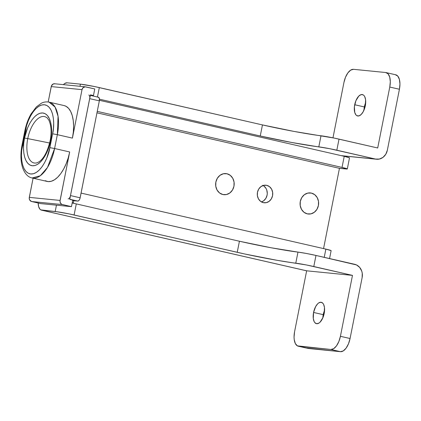 <?xml version="1.0" encoding="UTF-8"?>
<svg xmlns="http://www.w3.org/2000/svg" width="421" height="421" viewBox="0 0 421 421"><rect width="100%" height="100%" fill="white"/><g stroke="black" fill="none" stroke-linecap="round" stroke-linejoin="round"><path stroke-width="0.63" d="M354.703 104.74A10.957 5.294 102.9 0 1 362.449 94.588A10.957 5.294 102.9 0 1 365.307 105.792L363.234 111.665L361.181 114.48L358.955 115.896L356.887 115.691L356.013 114.98L354.75 112.481L354.387 106.839L355.919 100.672L358.824 96.051L361.055 94.636L363.123 94.841L363.997 95.551L364.718 96.635L365.591 99.745L365.307 105.792A10.957 5.294 102.9 0 1 357.561 115.943A10.957 5.294 102.9 0 1 354.703 104.74L364.354 106.945L354.703 104.74M365.696 102.571A10.957 5.294 -77.1 0 0 364.354 106.945L365.696 102.571M313.571 312.45A10.957 5.294 102.9 0 1 321.318 302.299A10.957 5.294 102.9 0 1 324.175 313.508L324.465 307.456L323.586 304.351L322.865 303.267L321.002 302.246L318.808 302.862L317.697 303.762L315.645 306.577L313.571 312.45L313.287 318.502L314.161 321.612L314.882 322.691L316.75 323.712L318.939 323.096L320.055 322.197L322.96 317.576L324.175 313.508A10.957 5.294 102.9 0 1 316.429 323.66A10.957 5.294 102.9 0 1 313.571 312.45L323.223 314.661L313.571 312.45M324.57 310.288A10.957 5.294 -77.1 0 0 323.223 314.661L324.57 310.288M307.046 348.078L340.484 351.682L343.31 350.888L346.125 348.109L348.499 343.762L350.067 338.516L362.134 277.586L350.067 338.516L340.415 336.305L352.482 275.376L306.646 270.814L41.858 210.211L56.761 211.726L68.965 213.873L244.675 253.974L276.686 260.241L306.551 264.993L352.482 275.376L313.792 266.525L315.987 255.447L356.513 264.946L359.666 267.393L361.723 271.061L362.239 273.182L362.134 277.586A11.309 9.883 -84.3 0 0 354.677 264.299L315.987 255.447A14.135 0.753 -168.8 0 0 297.973 252.105L295.779 263.183A14.135 0.753 11.2 0 1 313.792 266.525L315.987 255.447L306.251 253.442L297.973 252.105L295.779 263.183A45.942 2.452 11.2 0 1 237.228 252.316L239.423 241.238A45.942 2.452 -168.8 0 0 297.973 252.105L271.077 247.758L239.423 241.238L237.228 252.316L74.101 214.984L76.296 203.901L239.423 241.238L76.296 203.901A14.135 0.753 -168.8 0 0 72.18 203.006L76.296 203.901L74.101 214.984A14.135 0.753 11.2 0 0 55.198 211.537L40.832 209.89L39.927 209.158L38.627 206.579L38.153 202.869M322.833 317.881L323.223 314.661A10.957 5.294 -77.1 0 0 322.833 317.881M56.456 205.164L55.198 211.537L56.456 205.164M386.083 72.591L395.735 74.796A14.135 6.836 -77.1 0 1 399.424 89.257L389.772 87.052L390.299 81.7L389.704 77.059L388.083 73.838L385.673 72.523A14.135 6.836 102.9 0 1 386.083 72.591A14.135 6.836 102.9 0 1 389.772 87.052L377.705 147.981L334.29 138.099L294.105 131.436L262.451 124.916L260.257 135.994L291.911 142.514L329.585 148.676L375.511 159.059A11.309 9.883 -84.3 0 0 376.584 159.233A11.309 9.883 -84.3 0 0 387.357 150.186L399.424 89.257L387.357 150.186L385.783 154.26L382.978 157.375L379.374 159.059L375.511 159.059L336.826 150.202L339.021 139.125A14.135 0.753 -168.8 0 0 321.002 135.783L318.813 146.861A45.942 2.452 11.2 0 1 260.257 135.994L262.451 124.916L99.324 87.584L97.456 97.019L99.324 87.584A14.135 0.753 -168.8 0 0 80.422 84.142L67.081 82.811A11.309 5.468 102.9 0 0 63.413 84.637L64.818 83.447L67.081 82.811L80.422 84.142L79.995 86.289L80.422 84.142L94.188 86.473L262.451 124.916A45.942 2.452 -168.8 0 0 321.002 135.783L318.813 146.861A14.135 0.753 11.2 0 1 336.826 150.202L339.021 139.125L377.705 147.981L389.772 87.052L399.424 89.257L399.95 83.911L399.355 79.269L397.729 76.043L395.324 74.728M363.96 110.165L364.354 106.945A10.957 5.294 -77.1 0 0 363.96 110.165M260.257 135.994L99.461 99.193L260.257 135.994M375.511 159.059L341.178 155.638L375.511 159.059M298.268 346.204L307.919 348.409A14.135 6.836 -77.1 0 0 308.33 348.477L298.678 346.272L330.832 349.472L340.484 351.682A14.135 6.836 -77.1 0 0 350.067 338.516L340.415 336.305L338.847 341.557L336.474 345.899L333.658 348.683L330.832 349.472L297.4 345.873L295.342 343.557L294.211 339.547L294.053 337.089L294.579 331.743L306.646 270.814L352.482 275.376L340.415 336.305A14.135 6.836 102.9 0 1 330.832 349.472L340.484 351.682L308.33 348.477L298.678 346.272A14.135 6.836 102.9 0 1 298.268 346.204A14.135 6.836 102.9 0 1 294.579 331.743L306.646 270.814L41.858 210.211A11.309 5.468 102.9 0 1 41.526 210.158A11.309 5.468 102.9 0 1 38.153 203.017M343.936 82.484L332.974 137.835L343.936 82.484A14.135 6.836 102.9 0 1 353.519 69.318L350.693 70.112L347.878 72.891L345.504 77.238L343.936 82.484M385.673 72.523L353.519 69.318L385.673 72.523M305.62 270.493L306.646 270.814A11.309 5.468 -77.1 0 1 306.314 270.756L41.526 210.158M266.73 185.335A8.836 7.72 -84.3 0 1 272.64 195.239A8.836 7.72 -84.3 0 1 264.141 202.785A8.836 7.72 -84.3 0 1 263.304 202.648L260.546 201.327L258.473 198.891L257.394 195.707L257.478 192.265L258.71 189.087L260.899 186.65L263.714 185.335L266.73 185.335L269.487 186.656L271.561 189.092L272.64 192.271L272.555 195.718L271.329 198.896L269.135 201.333L266.319 202.648L263.304 202.648A8.836 7.72 -84.3 0 1 257.394 192.744A8.836 7.72 -84.3 0 1 265.893 185.198A8.836 7.72 -84.3 0 1 266.73 185.335L265.046 185.166L266.73 185.335M262.693 185.293L264.014 186.108L266.088 188.545L266.767 190.071L267.272 193.45L267.082 195.17L265.856 198.354L263.662 200.785L261.462 201.933A8.836 7.72 95.7 0 0 267.224 194.213A8.836 7.72 95.7 0 0 263.099 185.503M89.794 97.972L70.333 196.254M347.304 168.963L349.498 157.886A10.604 0.568 -168.8 0 0 344.231 156.333L342.036 167.416A10.604 0.568 11.2 0 1 347.304 168.963A10.604 0.568 11.2 0 1 345.951 168.974L339.452 168.326L323.56 248.59L339.452 168.326L96.972 112.828L339.452 168.326L347.278 168.91L342.036 167.416L97.256 111.391L342.036 167.416L344.231 156.333L99.43 100.309L344.231 156.333L349.472 157.828M329.564 258.552L331.127 250.663A10.604 0.568 -168.8 0 0 325.859 249.116L324.233 257.331L325.859 249.116L81.079 193.092L325.859 249.116L331.101 250.611M73.354 202.906L72.249 202.654A10.604 0.568 11.2 0 1 73.354 202.906L73.791 200.685L73.354 202.906M68.102 198.875A3.536 1.71 102.9 0 0 70.496 195.581L80.148 197.791A3.536 1.71 -77.1 0 1 77.753 201.08L69.77 199.254L77.753 201.08L72.659 200.575L78.101 201.049L79.164 200.191L79.979 198.465L99.34 100.856L99.324 98.361L98.319 97.225A3.536 1.71 -77.1 0 1 98.419 97.24A3.536 1.71 -77.1 0 1 99.34 100.856L89.689 98.651L70.496 195.581L80.148 197.791L99.34 100.856L89.689 98.651A3.536 1.71 102.9 0 0 88.768 95.035M24.518 138.072C22.466 145.74 22.755 164.443 32.333 165.763C42.058 166.363 49.594 148.439 50.599 140.667L50.146 140.672L50.599 140.667L49.331 145.792L45.5 155.112L43.084 158.954L40.458 162.038L37.722 164.253L34.98 165.511L32.333 165.763L29.891 165L27.739 163.259L25.97 160.596L24.644 157.112L23.813 152.955L23.513 148.271L23.75 143.245L24.518 138.072L27.512 128.068L29.623 123.627L32.033 119.785L34.659 116.701L37.395 114.486L40.142 113.228L42.784 112.975L45.231 113.733L47.378 115.48L49.152 118.143L50.478 121.627L51.304 125.784L51.609 130.468L50.599 140.667C52.651 132.999 52.367 114.296 42.784 112.975C33.064 112.375 25.523 130.299 24.518 138.072L27.749 138.609L24.518 138.072M36.622 162.906A23.771 11.488 102.9 0 1 27.749 138.609A23.771 11.488 102.9 0 1 47.378 118.138L48.852 120.127C51.32 125.726 51.751 132.573 50.146 140.672C47.652 151.155 44.052 158.133 39.348 161.617L37.169 162.759A23.771 11.488 102.9 0 1 27.749 138.609L49.631 143.003L27.749 138.609A23.771 11.488 102.9 0 1 46.715 117.585M54.93 83.816L53.141 84.016L51.42 85.926L48.183 101.971L51.23 86.589L82.016 89.652L72.417 138.12L73.328 132.015L73.607 126.079L73.254 120.553L72.27 115.638L70.707 111.533L68.618 108.386L66.081 106.329L64.06 105.566M45.231 180.693L48.115 181.593L51.236 181.293L54.472 179.809L57.703 177.194L60.803 173.552L63.655 169.021L66.144 163.774L68.176 158.017L69.675 151.97L60.082 200.433L29.296 197.37L33.085 178.215L29.217 198.054L29.691 200.017L31.622 201.522L62.408 204.585L71.459 206.658L72.759 200.08L69.744 199.391L90.447 94.841L93.462 95.53L94.762 88.952L85.116 86.815L82.905 87.847L82.016 89.652L72.417 138.12L57.34 134.667L54.598 148.518L69.675 151.97L60.003 201.122L60.477 203.085L61.834 204.385L71.459 206.658L40.674 203.59L71.459 206.658L72.759 200.08L69.744 199.391L90.447 94.841L93.462 95.53L90.368 95.225L93.462 95.53L94.762 88.952L85.716 86.884A3.536 3.089 -84.3 0 0 85.379 86.826L54.593 83.758A3.536 3.089 95.7 0 0 51.23 86.589L82.016 89.652A3.536 3.089 -84.3 0 1 85.379 86.826M40.674 203.59L31.622 201.522L40.674 203.59M72.417 138.12A31.807 15.377 -77.1 0 0 64.124 105.582L49.041 102.129A31.807 15.377 102.9 0 1 57.34 134.667L72.417 138.12M47.189 181.44A31.807 15.377 -77.1 0 0 69.675 151.97L54.598 148.518A31.807 15.377 102.9 0 1 32.107 177.988L40.29 175.746L47.468 167.49L54.598 148.518L57.34 134.667L52.614 133.81L53.42 128.379L53.672 123.106L53.351 118.19L52.483 113.828L51.094 110.176L49.231 107.381L46.978 105.55L44.416 104.75L41.642 105.018L38.758 106.339L35.89 108.66L33.133 111.897L30.601 115.928L28.386 120.585L26.581 125.705L21.697 150.36L21.45 155.633L21.766 160.548L22.634 164.911L24.029 168.563L25.886 171.358L28.139 173.189L30.707 173.989L33.48 173.72L36.359 172.4L39.232 170.079L41.984 166.842L44.521 162.811L46.731 158.149L49.873 147.655L52.614 133.81L49.873 147.655L54.598 148.518L49.873 147.655C48.815 155.812 40.905 174.62 30.707 173.989C20.65 172.599 20.35 152.976 22.508 144.929L22.055 144.935L22.508 144.929L25.249 131.084C26.302 122.927 34.212 104.119 44.416 104.75C54.467 106.139 54.767 125.763 52.614 133.81L57.34 134.667L58.061 116.301L55.077 107.076L49.041 102.129C44.668 101.382 42.1 102.866 41.484 103.15L36.343 106.913L31.033 113.996C28.149 119.054 26.07 124.753 24.797 131.084L25.249 131.084L24.797 131.084L22.055 144.935C20.376 153.654 20.576 161.306 22.66 167.884C25.486 175.383 29.181 177.341 32.107 177.988L47.189 181.44M22.471 145.108L23.587 145.398L22.471 145.108M60.082 200.433L29.296 197.37A3.536 3.089 95.7 0 0 31.622 201.522L62.408 204.585A3.536 3.089 -84.3 0 1 60.082 200.433M48.668 117.17L48.252 117.206M222.856 194.534A10.604 9.262 -84.3 0 1 215.762 182.651A10.604 9.262 -84.3 0 1 225.961 173.599A10.604 9.262 -84.3 0 1 226.966 173.762A10.604 9.262 -84.3 0 1 234.055 185.645A10.604 9.262 -84.3 0 1 223.861 194.697A10.604 9.262 -84.3 0 1 222.856 194.534L219.546 192.95L217.057 190.029L215.762 186.208L215.862 182.077L217.341 178.262L219.967 175.341L223.346 173.762L226.966 173.762L230.271 175.346L232.76 178.267L234.055 182.088L233.96 186.219L232.481 190.034L229.855 192.955L226.472 194.539L222.856 194.534M307.298 213.863A10.604 9.262 -84.3 0 1 300.205 201.98A10.604 9.262 -84.3 0 1 310.403 192.923A10.604 9.262 -84.3 0 1 311.408 193.092A10.604 9.262 -84.3 0 1 318.502 204.974A10.604 9.262 -84.3 0 1 308.304 214.026A10.604 9.262 -84.3 0 1 307.298 213.863L303.994 212.279L301.504 209.353L300.21 205.537L300.305 201.406L301.783 197.586L304.409 194.665L307.793 193.086L311.408 193.092L314.713 194.67L317.208 197.596L318.497 201.412L318.402 205.548L316.924 209.363L314.298 212.284L310.914 213.863L307.298 213.863M376.584 159.233L341.71 155.759M90.336 95.393L98.419 97.24"/></g></svg>
